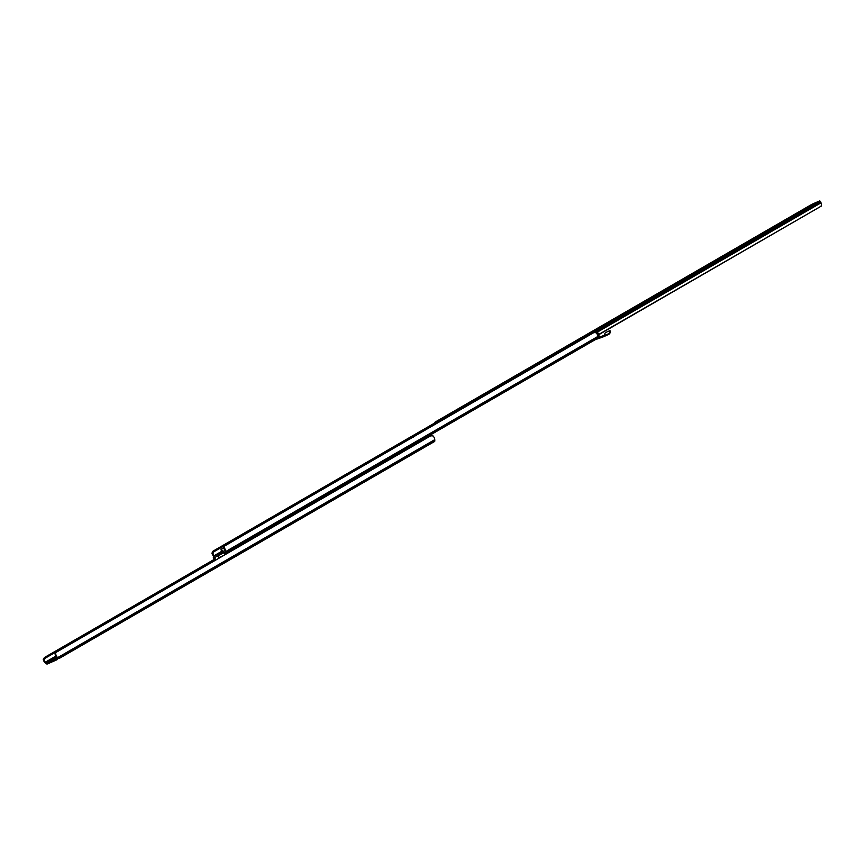 <?xml version="1.0" encoding="UTF-8"?>
<svg xmlns="http://www.w3.org/2000/svg" width="865" height="865" viewBox="0 0 865 865"><rect width="100%" height="100%" fill="white"/><g stroke="black" fill="none" stroke-linecap="round" stroke-linejoin="round"><path stroke-width="1.3" d="M440.588 420.585L435.29 423.461M434.987 424.228A1.633 0.778 60 0 1 434.76 423.872L434.684 423.731A1.222 0.584 60 0 1 434.598 422.434L442.242 418.26L445.907 416.66L441.626 419.341A1.222 0.584 60 0 1 442.534 419.86M440.242 419.957L440.75 420.898M598.731 334.441L821.145 206.184L821.458 204.097A2.281 1.081 60 0 1 821.015 202.843A1.633 0.778 -120 0 0 820.69 201.956L820.615 201.804A1.222 0.584 -120 0 0 819.49 200.972L812.008 204.259A1.222 0.584 -120 0 0 811.976 204.281A1.222 0.584 -120 0 0 811.954 204.291L436.533 421.287A1.222 0.584 60 0 1 436.555 421.277L812.008 204.259M607.608 323.175L600.699 326.613L607.652 323.25M583.367 336.669L586.708 334.787L583.367 336.669M587.292 334.939L590.633 333.068L587.292 334.939M815.122 203.491L818.204 201.707A1.633 0.778 60 0 1 818.204 201.707A1.633 0.778 60 0 1 818.247 201.696L810.775 204.983A1.633 0.778 60 0 1 811.424 205.124M810.775 204.983L818.247 201.696M554.033 353.807L560.26 350.411L554.033 353.807M543.317 360.327L539.392 362.132L543.317 360.327M545.61 358.759L548.886 356.921L545.61 358.759M448.557 414.865L445.237 416.703L448.6 414.94M456.45 410.313L453.119 412.14L456.493 410.378M463.391 406.399L460.915 407.653L463.391 406.399M516.61 375.626L514.145 376.891L516.61 375.626M627.049 311.8L624.573 313.065L627.049 311.8M729.584 252.537L727.119 253.791L729.584 252.537M799.541 212.001L796.211 213.839L799.574 212.076M807.423 207.449L804.104 209.276L807.467 207.513M436.501 421.558L437.085 422.628M436.598 422.888L436.014 421.806M436.555 421.277L434.63 422.423A1.222 0.584 60 0 1 434.63 422.423L436.522 421.287A1.222 0.584 60 0 1 436.522 421.287A1.222 0.584 60 0 1 436.533 421.287M819.49 200.972L444.048 417.979A1.222 0.584 60 0 1 444.945 418.476M46.623 662.958L56.366 658.676L56.355 657.335A2.281 1.081 -120 0 0 55.565 655.292L55.641 652.61L430.781 435.787L433.084 435.949A3.503 1.665 -120 0 1 434.76 439.658A3.503 1.665 -120 0 0 433.084 435.949L430.781 435.787L55.641 652.61L55.468 654.221A3.503 1.665 60 0 1 57.144 657.93L57.187 659.173A1.471 0.703 60 0 1 56.971 659.736A1.471 0.703 60 0 1 56.939 659.757L47.207 664.028A1.471 0.703 60 0 1 46.548 663.855L45.488 663.055A3.503 1.665 60 0 1 43.25 659.584L44.137 660.319A2.281 1.081 -120 0 0 45.445 662.125L46.623 662.958L56.366 658.676L56.355 657.335A2.281 1.081 -120 0 0 55.565 655.292L55.468 654.221A3.503 1.665 60 0 1 57.144 657.93L57.187 659.173A1.471 0.703 60 0 1 56.971 659.736A1.471 0.703 60 0 1 56.939 659.757L47.207 664.028A1.471 0.703 60 0 1 46.548 663.855L45.488 663.055A3.503 1.665 60 0 1 43.25 659.584L44.137 660.319L45.164 658.233L214.693 560.25L45.164 658.233L44.364 657.573L214.228 559.396L44.364 657.573L43.25 659.584L44.364 657.573L45.164 658.233L44.137 660.319A2.281 1.081 -120 0 0 45.445 662.125L46.623 662.958L55.641 657.746L46.623 662.958M434.814 440.912L434.76 439.658L434.814 440.912A1.471 0.703 -120 0 1 434.598 441.474A1.471 0.703 -120 0 0 434.814 440.912L57.187 659.173L434.814 440.912M62.561 656.503L59.469 658.297A1.384 0.66 -120 0 0 59.458 658.297A1.384 0.66 -120 0 0 59.49 658.276A1.471 0.703 -120 0 0 59.544 658.233L62.648 656.438A1.471 0.703 60 0 1 62.594 656.481A1.384 0.66 60 0 1 62.561 656.503L434.598 441.474A1.471 0.703 -120 0 1 434.565 441.485A1.471 0.703 -120 0 0 434.598 441.474L62.572 656.503A1.384 0.66 60 0 1 62.561 656.513M55.728 653.583L55.565 655.292L55.728 653.583M224.111 552.649L225.041 552.248L225.03 550.897A2.281 1.081 -120 0 0 224.24 548.864L224.316 546.183L593.866 332.582L596.18 332.755A3.503 1.665 -120 0 1 597.856 336.463L597.899 337.707A1.471 0.703 -120 0 1 597.683 338.269A1.471 0.703 -120 0 0 597.683 338.269L225.679 553.286M224.316 546.183L224.143 547.783A3.503 1.665 60 0 1 225.819 551.492L225.873 552.746A1.471 0.703 60 0 1 225.657 553.308A1.471 0.703 60 0 1 225.624 553.319L224.5 553.816A1.222 0.584 60 0 1 225.495 554.443M217.018 554.357A1.438 1.157 57.8 0 1 217.169 554.26L213.871 556.336A1.438 1.157 -122.2 0 0 213.796 556.379A3.503 1.665 60 0 1 211.925 553.157L212.822 553.881L213.85 551.794L213.049 551.135L434.457 423.158M213.85 551.794L408.529 439.269M414.627 435.744L415.979 434.965M418.509 433.495L419.622 432.857M422.088 431.43L423.439 430.651M429.537 427.126L430.889 426.348M213.049 551.135L211.925 553.157M224.403 547.156L224.24 548.864M212.822 553.881A2.281 1.081 -120 0 0 214.131 555.698L214.477 555.957M428.975 436.825A1.222 0.584 -120 0 0 428.283 436.187M223.57 555.546L218.964 557.579M426.11 438.49A1.222 0.584 -120 0 0 425.385 437.852M413.232 437.257L411.881 437.225L410.713 438.717M423.418 431.105A0.811 0.714 66.3 0 0 423.007 431.181L418.346 433.873A0.811 0.714 66.3 0 0 418.065 434.198M414.811 436.079L414.595 435.679A0.811 0.714 66.3 0 0 413.589 435.322L408.929 438.014A0.811 0.714 66.3 0 0 408.702 439.096L408.918 439.485M430.867 426.791A0.811 0.714 66.3 0 0 430.456 426.878L425.796 429.57A0.811 0.714 66.3 0 0 425.515 429.894M418.173 433.949L420.304 432.716M422.185 431.624L422.055 431.375A0.811 0.714 66.3 0 0 421.039 431.019L416.379 433.711A0.811 0.714 66.3 0 0 416.151 434.781L416.368 435.182M438.328 422.488A0.811 0.714 66.3 0 0 437.906 422.563L433.257 425.256A0.811 0.714 66.3 0 0 432.976 425.58M425.623 429.635L427.753 428.402M429.646 427.321L429.505 427.061A0.811 0.714 66.3 0 0 428.489 426.704L423.839 429.397A0.811 0.714 66.3 0 0 423.601 430.478L423.818 430.867M445.778 418.184A0.811 0.714 66.3 0 0 445.367 418.26L440.707 420.952A0.811 0.714 66.3 0 0 440.426 421.277M433.073 425.331L434.911 424.12M434.479 423.245L431.289 425.093A0.811 0.714 66.3 0 0 431.051 426.164L431.267 426.564M453.228 413.87A0.811 0.714 66.3 0 0 452.817 413.946L448.157 416.638A0.811 0.714 66.3 0 0 447.875 416.962M460.677 409.567A0.811 0.714 66.3 0 0 460.267 409.642L455.606 412.335A0.811 0.714 66.3 0 0 455.325 412.659M468.138 405.253A0.811 0.714 66.3 0 0 467.727 405.339L463.067 408.031A0.811 0.714 66.3 0 0 462.786 408.345M475.588 400.949A0.811 0.714 66.3 0 0 475.177 401.025L470.517 403.717A0.811 0.714 66.3 0 0 470.236 404.042M483.038 396.646A0.811 0.714 66.3 0 0 482.627 396.721L477.967 399.414A0.811 0.714 66.3 0 0 477.685 399.738M490.498 392.332A0.811 0.714 66.3 0 0 490.077 392.407L485.427 395.1A0.811 0.714 66.3 0 0 485.146 395.424M497.948 388.028A0.811 0.714 66.3 0 0 497.537 388.104L492.877 390.796A0.811 0.714 66.3 0 0 492.596 391.121M505.398 383.714A0.811 0.714 66.3 0 0 504.987 383.8L500.327 386.493A0.811 0.714 66.3 0 0 500.046 386.806M512.859 379.411A0.811 0.714 66.3 0 0 512.437 379.486L507.787 382.179A0.811 0.714 66.3 0 0 507.506 382.503M520.308 375.096A0.811 0.714 66.3 0 0 519.897 375.183L515.237 377.875A0.811 0.714 66.3 0 0 514.956 378.2M527.758 370.793A0.811 0.714 66.3 0 0 527.347 370.869L522.687 373.561A0.811 0.714 66.3 0 0 522.406 373.885M535.208 366.49A0.811 0.714 66.3 0 0 534.797 366.565L530.137 369.258A0.811 0.714 66.3 0 0 529.856 369.582M542.669 362.175A0.811 0.714 66.3 0 0 542.258 362.251L537.597 364.954A0.811 0.714 66.3 0 0 537.316 365.268M550.118 357.872A0.811 0.714 66.3 0 0 549.707 357.948L545.047 360.64A0.811 0.714 66.3 0 0 544.766 360.964M557.568 353.558A0.811 0.714 66.3 0 0 557.157 353.644L552.497 356.337A0.811 0.714 66.3 0 0 552.216 356.65M565.029 349.255A0.811 0.714 66.3 0 0 564.607 349.33L559.958 352.023A0.811 0.714 66.3 0 0 559.677 352.347M572.479 344.951A0.811 0.714 66.3 0 0 572.068 345.027L567.408 347.719A0.811 0.714 66.3 0 0 567.126 348.044M412.8 437.117L411.772 437.279M408.713 439.604L408.485 439.182A0.811 0.714 -113.7 0 1 408.713 438.112L413.373 435.419A0.811 0.714 -113.7 0 1 413.502 435.365M420.141 432.803L419.233 432.976M416.162 435.3L415.935 434.879A0.811 0.714 -113.7 0 1 416.162 433.798L420.822 431.105A0.811 0.714 -113.7 0 1 420.952 431.051M427.591 428.499L426.683 428.662M423.612 430.986L423.385 430.565A0.811 0.714 -113.7 0 1 423.623 429.494L428.283 426.802A0.811 0.714 -113.7 0 1 428.402 426.748M434.954 424.196L434.133 424.358M431.073 426.683L430.846 426.261A0.811 0.714 -113.7 0 1 431.073 425.191L434.479 423.223M417.838 434.327A0.811 0.714 -113.7 0 1 418.13 433.971L422.79 431.278A0.811 0.714 -113.7 0 1 422.92 431.224M425.288 430.024A0.811 0.714 -113.7 0 1 425.58 429.656L430.24 426.964A0.811 0.714 -113.7 0 1 430.37 426.91M432.738 425.71A0.811 0.714 -113.7 0 1 433.041 425.353L437.701 422.661A0.811 0.714 -113.7 0 1 437.82 422.607M440.199 421.406A0.811 0.714 -113.7 0 1 440.49 421.05L445.151 418.357A0.811 0.714 -113.7 0 1 445.28 418.292M447.648 417.103A0.811 0.714 -113.7 0 1 447.94 416.735L452.6 414.043A0.811 0.714 -113.7 0 1 452.73 413.989M455.098 412.789A0.811 0.714 -113.7 0 1 455.401 412.432L460.05 409.74A0.811 0.714 -113.7 0 1 460.18 409.686M462.559 408.485A0.811 0.714 -113.7 0 1 462.851 408.118L467.511 405.425A0.811 0.714 -113.7 0 1 467.63 405.371M470.009 404.171A0.811 0.714 -113.7 0 1 470.3 403.814L474.961 401.122A0.811 0.714 -113.7 0 1 475.09 401.068M477.458 399.868A0.811 0.714 -113.7 0 1 477.761 399.511L482.411 396.819A0.811 0.714 -113.7 0 1 482.54 396.754M484.908 395.554A0.811 0.714 -113.7 0 1 485.211 395.197L489.871 392.505A0.811 0.714 -113.7 0 1 489.99 392.45M492.369 391.25A0.811 0.714 -113.7 0 1 492.661 390.894L497.321 388.201A0.811 0.714 -113.7 0 1 497.451 388.147M499.819 386.947A0.811 0.714 -113.7 0 1 500.111 386.579L504.771 383.887A0.811 0.714 -113.7 0 1 504.901 383.833M507.268 382.633A0.811 0.714 -113.7 0 1 507.571 382.276L512.231 379.584A0.811 0.714 -113.7 0 1 512.35 379.53M514.729 378.329A0.811 0.714 -113.7 0 1 515.021 377.962L519.681 375.269A0.811 0.714 -113.7 0 1 519.811 375.215M522.179 374.015A0.811 0.714 -113.7 0 1 522.471 373.658L527.131 370.966A0.811 0.714 -113.7 0 1 527.261 370.912M529.629 369.712A0.811 0.714 -113.7 0 1 529.931 369.355L534.581 366.663A0.811 0.714 -113.7 0 1 534.711 366.598M537.089 365.408A0.811 0.714 -113.7 0 1 537.381 365.041L542.041 362.349A0.811 0.714 -113.7 0 1 542.16 362.294M544.539 361.094A0.811 0.714 -113.7 0 1 544.831 360.737L549.491 358.045A0.811 0.714 -113.7 0 1 549.621 357.991M551.989 356.791A0.811 0.714 -113.7 0 1 552.292 356.423L556.941 353.731A0.811 0.714 -113.7 0 1 557.071 353.677M559.45 352.477A0.811 0.714 -113.7 0 1 559.741 352.12L564.402 349.428A0.811 0.714 -113.7 0 1 564.521 349.374M566.899 348.173A0.811 0.714 -113.7 0 1 567.191 347.817L571.851 345.124A0.811 0.714 -113.7 0 1 571.981 345.059M579.928 340.637A0.811 0.714 66.3 0 0 579.518 340.713L574.857 343.405A0.811 0.714 66.3 0 0 574.576 343.729M574.349 343.859A0.811 0.714 -113.7 0 1 574.641 343.502L579.301 340.81A0.811 0.714 -113.7 0 1 579.431 340.756M235.204 548.832A0.811 0.714 66.3 0 0 234.793 548.907L230.133 551.6A0.811 0.714 66.3 0 0 229.852 551.924M242.654 544.518A0.811 0.714 66.3 0 0 242.243 544.593L237.583 547.286A0.811 0.714 66.3 0 0 237.302 547.61M250.115 540.214A0.811 0.714 66.3 0 0 249.693 540.29L245.044 542.982A0.811 0.714 66.3 0 0 244.763 543.307M257.565 535.9A0.811 0.714 66.3 0 0 257.154 535.986L252.494 538.679A0.811 0.714 66.3 0 0 252.212 538.992M265.014 531.597A0.811 0.714 66.3 0 0 264.603 531.672L259.943 534.365A0.811 0.714 66.3 0 0 259.662 534.689M272.475 527.282A0.811 0.714 66.3 0 0 272.053 527.369L267.404 530.061A0.811 0.714 66.3 0 0 267.123 530.386M279.925 522.979A0.811 0.714 66.3 0 0 279.514 523.055L274.854 525.747A0.811 0.714 66.3 0 0 274.573 526.071M287.375 518.676A0.811 0.714 66.3 0 0 286.964 518.751L282.304 521.444A0.811 0.714 66.3 0 0 282.022 521.768M294.824 514.361A0.811 0.714 66.3 0 0 294.414 514.437L289.753 517.129A0.811 0.714 66.3 0 0 289.483 517.454M302.285 510.058A0.811 0.714 66.3 0 0 301.874 510.134L297.214 512.826A0.811 0.714 66.3 0 0 296.933 513.15M309.735 505.744A0.811 0.714 66.3 0 0 309.324 505.83L304.664 508.523A0.811 0.714 66.3 0 0 304.383 508.836M317.185 501.44A0.811 0.714 66.3 0 0 316.774 501.516L312.114 504.209A0.811 0.714 66.3 0 0 311.832 504.533M324.645 497.137A0.811 0.714 66.3 0 0 324.224 497.213L319.574 499.905A0.811 0.714 66.3 0 0 319.293 500.23M332.095 492.823A0.811 0.714 66.3 0 0 331.684 492.899L327.024 495.591A0.811 0.714 66.3 0 0 326.743 495.915M339.545 488.52A0.811 0.714 66.3 0 0 339.134 488.595L334.474 491.288A0.811 0.714 66.3 0 0 334.193 491.612M347.006 484.205A0.811 0.714 66.3 0 0 346.584 484.292L341.935 486.984A0.811 0.714 66.3 0 0 341.653 487.298M354.455 479.902A0.811 0.714 66.3 0 0 354.045 479.978L349.384 482.67A0.811 0.714 66.3 0 0 349.103 482.994M361.905 475.588A0.811 0.714 66.3 0 0 361.494 475.674L356.834 478.367A0.811 0.714 66.3 0 0 356.553 478.691M369.366 471.284A0.811 0.714 66.3 0 0 368.944 471.36L364.284 474.052A0.811 0.714 66.3 0 0 364.014 474.377M376.816 466.981A0.811 0.714 66.3 0 0 376.405 467.057L371.745 469.749A0.811 0.714 66.3 0 0 371.463 470.073M384.265 462.667A0.811 0.714 66.3 0 0 383.855 462.743L379.194 465.435A0.811 0.714 66.3 0 0 378.913 465.759M391.715 458.364A0.811 0.714 66.3 0 0 391.304 458.439L386.644 461.132A0.811 0.714 66.3 0 0 386.363 461.456M399.176 454.049A0.811 0.714 66.3 0 0 398.754 454.136L394.105 456.828A0.811 0.714 66.3 0 0 393.824 457.142M406.626 449.746A0.811 0.714 66.3 0 0 406.215 449.822L401.555 452.514A0.811 0.714 66.3 0 0 401.274 452.838M414.075 445.443A0.811 0.714 66.3 0 0 413.665 445.518L409.004 448.211A0.811 0.714 66.3 0 0 408.723 448.535M229.625 552.054A0.811 0.714 -113.7 0 1 229.917 551.686L234.577 548.994A0.811 0.714 -113.7 0 1 234.707 548.94M237.075 547.74A0.811 0.714 -113.7 0 1 237.378 547.383L242.027 544.691A0.811 0.714 -113.7 0 1 242.157 544.636M244.536 543.436A0.811 0.714 -113.7 0 1 244.827 543.079L249.488 540.387A0.811 0.714 -113.7 0 1 249.607 540.333M251.985 539.133A0.811 0.714 -113.7 0 1 252.277 538.765L256.937 536.073A0.811 0.714 -113.7 0 1 257.067 536.019M259.435 534.819A0.811 0.714 -113.7 0 1 259.727 534.462L264.387 531.77A0.811 0.714 -113.7 0 1 264.517 531.716M266.885 530.515A0.811 0.714 -113.7 0 1 267.188 530.148L271.848 527.455A0.811 0.714 -113.7 0 1 271.967 527.401M274.346 526.201A0.811 0.714 -113.7 0 1 274.637 525.844L279.298 523.152A0.811 0.714 -113.7 0 1 279.427 523.098M281.795 521.898A0.811 0.714 -113.7 0 1 282.087 521.541L286.748 518.849A0.811 0.714 -113.7 0 1 286.877 518.784M289.245 517.594A0.811 0.714 -113.7 0 1 289.548 517.227L294.197 514.534A0.811 0.714 -113.7 0 1 294.327 514.48M296.706 513.28A0.811 0.714 -113.7 0 1 296.998 512.923L301.658 510.231A0.811 0.714 -113.7 0 1 301.777 510.177M304.156 508.977A0.811 0.714 -113.7 0 1 304.448 508.609L309.108 505.917A0.811 0.714 -113.7 0 1 309.238 505.863M311.605 504.663A0.811 0.714 -113.7 0 1 311.908 504.306L316.558 501.614A0.811 0.714 -113.7 0 1 316.687 501.559M319.066 500.359A0.811 0.714 -113.7 0 1 319.358 500.002L324.018 497.299A0.811 0.714 -113.7 0 1 324.137 497.245M326.516 496.045A0.811 0.714 -113.7 0 1 326.808 495.688L331.468 492.996A0.811 0.714 -113.7 0 1 331.598 492.942M333.966 491.742A0.811 0.714 -113.7 0 1 334.258 491.385L338.918 488.693A0.811 0.714 -113.7 0 1 339.048 488.639M341.416 487.438A0.811 0.714 -113.7 0 1 341.718 487.071L346.378 484.378A0.811 0.714 -113.7 0 1 346.497 484.324M348.876 483.124A0.811 0.714 -113.7 0 1 349.168 482.767L353.828 480.075A0.811 0.714 -113.7 0 1 353.958 480.021M356.326 478.821A0.811 0.714 -113.7 0 1 356.618 478.453L361.278 475.761A0.811 0.714 -113.7 0 1 361.408 475.707M363.776 474.507A0.811 0.714 -113.7 0 1 364.079 474.15L368.728 471.457A0.811 0.714 -113.7 0 1 368.858 471.403M371.236 470.203A0.811 0.714 -113.7 0 1 371.528 469.846L376.189 467.154A0.811 0.714 -113.7 0 1 376.307 467.089M378.686 465.9A0.811 0.714 -113.7 0 1 378.978 465.532L383.638 462.84A0.811 0.714 -113.7 0 1 383.768 462.786M386.136 461.586A0.811 0.714 -113.7 0 1 386.439 461.229L391.088 458.536A0.811 0.714 -113.7 0 1 391.218 458.482M393.597 457.282A0.811 0.714 -113.7 0 1 393.889 456.915L398.549 454.222A0.811 0.714 -113.7 0 1 398.668 454.168M401.046 452.968A0.811 0.714 -113.7 0 1 401.338 452.611L405.999 449.919A0.811 0.714 -113.7 0 1 406.128 449.865M408.496 448.665A0.811 0.714 -113.7 0 1 408.788 448.308L413.448 445.616A0.811 0.714 -113.7 0 1 413.578 445.551M421.536 441.128A0.811 0.714 66.3 0 0 421.114 441.204L416.465 443.896A0.811 0.714 66.3 0 0 416.184 444.221M415.946 444.351A0.811 0.714 -113.7 0 1 416.249 443.994L420.909 441.301A0.811 0.714 -113.7 0 1 421.028 441.247M595.196 339.707L602.797 337.026A4.725 4.152 66.3 0 0 603.056 336.928A4.725 4.152 66.3 0 0 603.305 336.809M597.207 338.539L607.965 334.755A4.725 4.152 66.3 0 0 608.225 334.658A4.725 4.152 66.3 0 0 610.463 331.814L609.684 330.841M603.932 335.49A4.076 3.579 66.3 0 0 604.678 334.052L605.349 332.625L609.457 330.819L609.857 331.771A4.076 3.579 -113.7 0 1 607.738 334.15L599.013 337.22M609.457 330.819L609.857 331.771L610.463 331.814L610.041 330.863M217.169 554.26L221.873 551.448M221.397 549.059A0.811 0.714 66.3 0 0 221.159 550.129L221.786 549.859A0.811 0.714 -113.7 0 1 222.013 548.788L223.797 547.642M225.019 550.778A1.633 0.778 -120 0 0 224.857 550.432L222.759 551.643L221.786 549.859M223.808 547.75L222.013 548.788M222.759 551.643A1.633 0.778 60 0 1 222.856 551.827L222.229 552.097L221.159 550.129M219.234 558.066L218.023 555.849M215.861 560.001L214.552 557.59L224.965 552.162A1.633 0.778 -120 0 0 225.073 552.065L224.997 552.14M217.093 554.303L213.796 556.379A1.438 1.157 -122.2 0 0 213.525 558.109L214.866 560.585M213.871 556.336L222.846 551.827L222.316 553.687M222.143 551.924L219.169 553.416L222.035 551.729M55.63 655.389A2.444 1.168 -120 0 0 55.565 655.919L55.522 658.698M56.387 658.319L55.479 658.719M440.685 420.768L435.441 423.828M821.166 206.162L598.807 334.69L821.145 206.184M596.623 331.457L820.69 201.956M597.358 332.117L821.015 202.843M444.048 417.979L441.626 419.341M596.472 331.36L820.615 201.804M436.425 422.963L435.29 423.634M57.144 657.93L434.76 439.658L57.144 657.93M45.445 662.125L55.587 656.276L45.445 662.125M46.515 662.925L55.641 657.66L46.515 662.925M225.819 551.492L597.856 336.463M214.131 555.698L221.786 551.275M225.873 552.746L597.899 337.707M220.056 557.222L219.083 557.784M598.937 335.62A3.265 1.546 -120 0 0 596.385 331.349L596.245 331.284A3.428 1.633 60 0 1 598.915 335.771L598.937 335.62M598.969 337.166A1.308 0.616 -120 0 0 598.98 337.08L598.937 335.761M597.845 336.377L598.915 335.771L598.969 337.08A1.471 0.703 60 0 1 598.753 337.642A1.471 0.703 60 0 1 598.721 337.664L597.791 338.204A1.471 0.703 -120 0 0 597.975 337.664L597.92 336.344A3.428 1.633 -120 0 0 595.25 331.868L594.979 332.268M595.217 331.857L596.342 331.284L598.98 335.685L598.753 337.642L597.758 338.215A1.471 0.703 -120 0 1 597.737 338.226M598.969 337.08L597.899 337.685M607.738 334.15L607.965 334.755L602.797 337.026M224.954 550.378L223.494 547.934M222.381 553.654L224.922 552.184A1.633 0.778 -120 0 0 224.965 552.162L225.7 551.719M434.565 441.485L62.594 656.481M55.155 654.427L55.068 653.464L55.155 654.427M223.83 547.999L223.743 547.037M597.683 338.269L225.657 553.308M603.056 336.928L608.225 334.658M610.16 330.841L609.576 330.798M434.76 424.358A2.044 2.044 0 0 0 433.581 424.726M427.31 428.662A2.044 2.044 0 0 0 426.131 429.029M419.86 432.976A2.044 2.044 0 0 0 418.682 433.343M412.692 437.301A2.044 2.044 0 0 0 411.232 437.647"/></g></svg>
